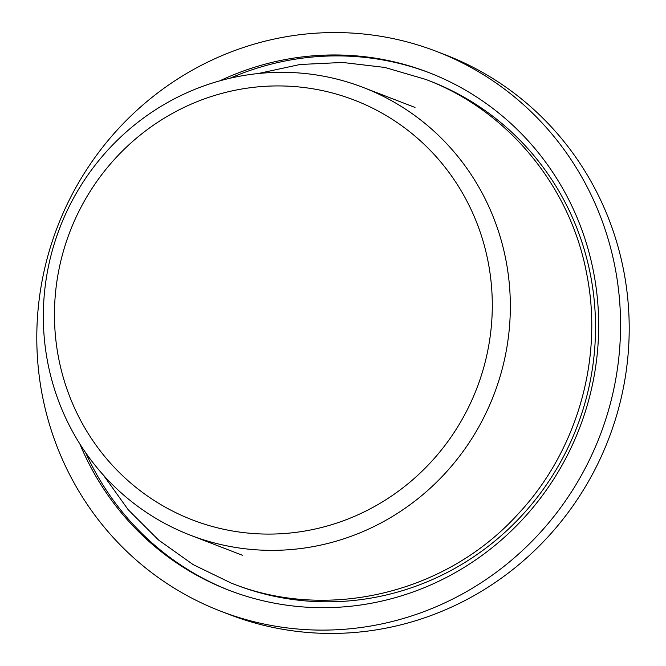 <?xml version="1.0" encoding="UTF-8"?>
<svg xmlns="http://www.w3.org/2000/svg" width="666" height="666" viewBox="0 0 666 666"><rect width="100%" height="100%" fill="white"/><g stroke="black" fill="none" stroke-linecap="round" stroke-linejoin="round"><path stroke-width="1" d="M384.382 623.351A299.966 290.667 -68.9 0 0 619.297 352.888A299.966 290.667 -68.9 0 0 436.596 51.457A299.966 290.667 -68.9 0 0 272.977 39.319A299.966 290.667 -68.9 0 0 38.062 309.782A299.966 290.667 -68.9 0 0 220.762 611.213A299.966 290.667 -68.9 0 0 384.382 623.351M79.82 443.881A277.464 268.864 -68.9 0 0 228.854 590.218A277.464 268.864 -68.9 0 0 585.972 409.523A277.464 268.864 -68.9 0 0 428.504 72.444A277.464 268.864 -68.9 0 0 219.797 80.844M220.762 611.213L229.404 614.543A299.966 290.667 -68.9 0 0 393.023 626.681A299.966 290.667 -68.9 0 0 627.938 356.218A299.966 290.667 -68.9 0 0 445.238 54.787L436.596 51.457M232.268 77.731A239.968 232.534 -68.9 0 0 44.339 294.097A239.968 232.534 -68.9 0 0 190.501 535.248A239.968 232.534 -68.9 0 0 321.395 544.955A239.968 232.534 -68.9 0 0 509.323 328.588A239.968 232.534 -68.9 0 0 363.161 87.437A239.968 232.534 -68.9 0 0 232.268 77.731M231.593 91.001A224.975 217.998 -68.9 0 0 58.483 357.409A224.975 217.998 -68.9 0 0 315.151 529.02A224.975 217.998 -68.9 0 0 488.27 262.604A224.975 217.998 -68.9 0 0 231.593 91.001M230.028 78.238A277.464 268.864 111.1 0 1 429.712 72.919M230.07 590.684A277.464 268.864 111.1 0 1 85.648 452.68M427.788 80.22A269.963 261.605 111.1 0 1 583.166 409.016A269.963 261.605 111.1 0 1 233.55 583.982M258.142 73.543L299.991 64.502L342.599 62.454L384.856 67.449L425.632 79.379C507.875 110.306 570.804 186.68 586.888 274.825C603.571 359.116 576.939 451.44 517.832 514.285C446.411 593.223 327.947 621.828 231.385 583.158L193.157 564.618L158.483 539.96L128.28 509.831L103.33 475.033M242.349 555.236L190.501 535.248M415.01 107.434L363.161 87.437"/></g></svg>
